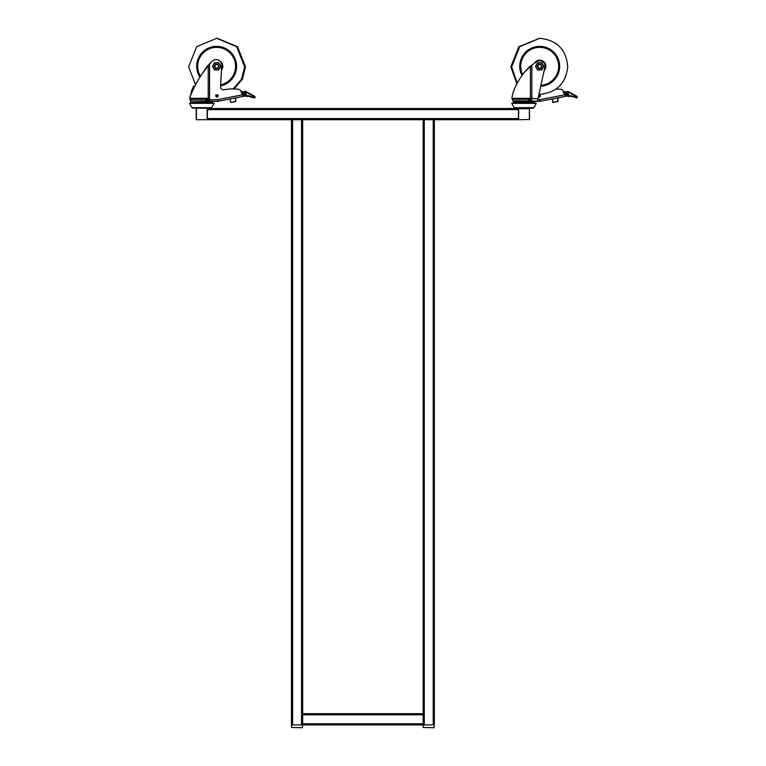 <?xml version="1.0" encoding="UTF-8"?>
<svg xmlns="http://www.w3.org/2000/svg" width="766" height="766" viewBox="0 0 766 766"><rect width="100%" height="100%" fill="white"/><g stroke="black" fill="none" stroke-linecap="round" stroke-linejoin="round"><path stroke-width="1.15" d="M207.404 119.707L291.463 119.707L196.201 119.707L207.404 119.707L207.404 108.504L529.392 108.724L529.392 119.486L518.41 119.707L529.392 119.486M302.666 119.707L518.41 119.707L434.351 119.707L434.13 727.7L423.148 727.48L423.148 713.692L302.666 713.692L423.148 713.692L423.148 714.812L423.148 119.707L434.351 119.707L434.351 724.895L423.148 724.895L423.148 119.707L302.666 119.707L302.666 714.812L302.666 713.692L302.666 714.812L423.148 714.812L302.666 714.812L302.666 723.774L302.666 119.707L301.545 119.707L302.666 119.707M424.268 724.895L433.23 724.895L424.268 724.895L424.268 119.707L424.268 724.895M291.463 119.707L301.545 119.707L301.545 724.895L292.583 724.895L301.545 724.895L301.545 119.707L292.583 119.707L292.583 724.895L292.583 119.707L291.463 119.707L291.463 724.895L302.666 724.895L302.666 723.774L423.148 723.774L302.666 723.774L302.666 724.895L423.148 724.895L302.666 724.895L302.446 727.7L291.463 727.48L291.463 119.707M207.404 108.504L518.41 108.504L518.41 119.707M529.612 119.707L529.392 108.724M529.612 108.504L518.41 108.504M196.201 108.504L196.201 119.707M517.031 107.872A2.518 2.518 0 0 1 514.178 107.68L533.835 107.68A2.518 2.518 0 0 1 530.991 107.872M514.206 107.7L511.688 103.333L536.324 103.333L512.799 103.18L511.688 103.333L514.178 107.68L520.803 107.68M518.63 108.504A1.685 1.685 -90 0 1 517.701 108.226M529.383 108.504A1.685 1.685 90 0 0 530.321 108.226M530.378 66.345L524.011 72.77C517.079 81.991 513.057 90.302 511.966 97.703L511.966 98.316L530.378 98.316L530.378 66.345L531.853 65.12L530.378 66.345M513.402 92.112L514.398 89.22M515.71 86.022L517.174 82.987L511.688 66.881L519.693 46.707L539.695 38.31C556.978 40.052 566.313 49.579 567.711 66.881C565.796 83.609 556.461 92.763 539.695 94.342L538.938 94.333M531.413 101.543L532.466 101.064L532.044 101.629L530.579 101.284L531.805 100.997L531.805 98.824L528.779 99.925L530.378 98.316L537.952 98.824L544.894 67.188A5.324 5.324 0 0 0 536.851 61.548L531.853 65.12L531.853 98.316M524.011 72.77L529.785 66.345M530.436 100.681L530.579 101.284L513.22 101.284L512.215 99.274L529.488 99.274L529.641 100.375L530.867 100.796M513.115 100.873L530.244 100.873L528.779 99.925L529.526 100.49M537.751 100.145L537.952 98.824M532.466 101.064C536.248 101.064 536.248 101.064 532.466 101.064L537.454 101.064M532.044 101.629L534.792 101.629L535.357 101.064L533.768 101.064M521.933 75.394A19.945 19.945 0 0 1 539.695 46.381A19.945 19.945 0 0 1 559.649 66.326A19.945 19.945 0 0 1 540.71 86.242M521.972 75.346A19.897 19.897 0 0 1 539.695 46.429A19.897 19.897 0 0 1 559.592 66.326A19.897 19.897 0 0 1 540.729 86.194M541.639 65.206A2.241 2.241 0 0 1 540.815 68.27A2.241 2.241 0 0 1 537.761 67.446A2.241 2.241 0 0 1 538.575 64.382A2.241 2.241 0 0 1 541.639 65.206M541.265 65.416A1.81 1.81 0 0 1 540.605 67.896A1.81 1.81 0 0 1 538.134 67.236A1.81 1.81 0 0 1 538.795 64.756A1.81 1.81 0 0 1 541.265 65.416M536.545 68.145L537.598 69.965L541.801 69.965L542.855 68.145A3.639 3.639 0 0 1 536.545 68.145A3.639 3.639 0 0 1 536.545 64.507L535.491 66.326L536.545 68.145M543.908 66.326L542.855 68.145A3.639 3.639 0 0 0 542.855 64.507L541.801 62.688L537.598 62.688L536.545 64.507A3.639 3.639 0 0 1 542.855 64.507L543.908 66.326M570.727 95.616L568.812 95.97L568.037 91.968L577.047 96.928L577.076 97.77L570.431 96.181L577.076 97.77L570.727 95.616L570.431 96.181L568.133 96.104L567.347 92.102L567.759 94.228L564.992 94.764L563.23 91.144A3.361 3.361 0 0 0 560.626 89.277A44.83 44.83 0 0 0 556.24 88.942L556.614 88.952M570.431 96.181L569.023 96.439A0.565 0.565 0 0 1 568.133 96.104L569.023 96.439M565.193 95.013L567.759 94.228M576.894 96.803L568.113 91.48A0.565 0.565 0 0 1 568.171 91.508L568.161 91.499A0.565 0.565 0 0 0 567.347 92.102L568.113 91.48A0.565 0.565 0 0 0 568.066 91.46L567.683 91.384A0.565 0.565 0 0 1 568.113 91.48L568.113 91.48M568.171 91.508L567.347 92.102M577.219 97.512L576.922 96.286L569.176 92.054L576.377 95.989L575.841 97.196M565.203 91.872L568.066 91.451L565.203 91.872M558.51 97.742L557.504 98.718L558.002 101.265L553.1 102.5L552.133 98.977L556.882 98.058M553.1 102.5L558.05 101.533L557.782 98.661L559.467 97.55M564.619 92.753A1.12 1.12 0 0 1 564.437 93.624A1.12 1.12 0 0 0 564.418 92.284A1.12 1.12 0 0 1 564.619 92.753M563.23 91.144L565.94 92.475L566.735 93.644L566.265 93.959L565.471 92.791L563.766 92.246M194.823 107.872A2.518 2.518 0 0 1 191.969 107.68L211.636 107.68A2.518 2.518 0 0 1 211.617 107.69A2.518 2.518 0 0 1 208.783 107.872M213.005 103.18L189.489 103.333L191.969 107.68L189.489 103.333L214.116 103.333L211.636 107.68L214.116 103.333L213.005 103.18M196.422 108.504A1.685 1.685 -90 0 1 195.493 108.226L208.113 108.226A1.685 1.685 90 0 1 207.184 108.504M248.519 95.616L246.604 95.97L245.829 91.968L254.848 96.928L254.207 98.029L248.222 96.181L254.867 97.77L248.519 95.616L248.222 96.181L245.924 96.104L245.149 92.102A0.565 0.565 0 0 1 245.963 91.508L246.968 92.054M248.222 96.181L246.815 96.439A0.565 0.565 0 0 1 245.924 96.104L246.815 96.439M254.685 96.803L245.905 91.48A0.565 0.565 0 0 1 245.963 91.508L245.905 91.48A0.565 0.565 0 0 0 245.857 91.46L245.474 91.384A0.565 0.565 0 0 1 245.905 91.48L245.924 91.489M245.829 91.968L245.149 92.102L245.829 91.968M255.011 97.512L254.714 96.286L249.161 93.251L254.168 95.989L253.632 97.196M245.608 94.505L242.985 95.013M245.474 91.384L242.994 91.872L245.857 91.451M236.301 97.742L235.296 98.718L235.794 101.265L230.892 102.5L229.924 98.977L234.674 98.058M230.892 102.5L235.842 101.533L235.574 98.661L237.259 97.55M242.42 92.753A1.12 1.12 0 0 1 242.228 93.624A1.12 1.12 0 0 0 242.209 92.284A1.12 1.12 0 0 1 242.42 92.753M243.339 95.233L243.55 96.334L245.474 95.961L245.264 94.86L242.784 94.764L217.506 99.657L217.506 101.342L209.721 101.342L209.329 101.897L204.656 101.284L207.998 100.001L207.385 99.264L208.218 98.307L208.218 65.723L201.803 74.321L207.624 65.723L209.568 64.114L209.568 98.307L207.883 101.035L217.506 101.342A2.805 2.805 0 0 0 218.032 101.284L243.55 96.334L241.022 91.144L243.732 92.475L244.526 93.644L244.057 93.959L243.262 92.791L241.558 92.246M199.926 77.194A19.945 19.945 0 0 1 216.654 46.372A19.945 19.945 0 0 1 220.627 85.859M221.556 68.04A5.199 5.199 0 0 0 221.69 65.062M199.964 77.136A19.897 19.897 0 0 1 216.654 46.429A19.897 19.897 0 0 1 220.637 85.811M218.597 65.196A2.241 2.241 0 0 1 217.774 68.26A2.241 2.241 0 0 1 214.71 67.437A2.241 2.241 0 0 1 215.533 64.373A2.241 2.241 0 0 1 218.597 65.196M218.224 65.416A1.81 1.81 0 0 1 217.554 67.887A1.81 1.81 0 0 1 215.083 67.226A1.81 1.81 0 0 1 215.744 64.746A1.81 1.81 0 0 1 218.224 65.416M213.494 68.136L214.547 69.965L218.75 69.965L219.804 68.136A3.639 3.639 0 0 1 213.494 68.136A3.639 3.639 0 0 1 213.494 64.497L212.45 66.316L213.494 68.136M220.857 66.316L219.804 68.136A3.639 3.639 0 0 0 219.804 64.497L218.75 62.678L214.547 62.678L213.494 64.497A3.639 3.639 0 0 1 219.804 64.497L220.857 66.316M193.501 86.022L189.757 97.675M191.194 92.112L192.189 89.22M538.814 94.898L540.26 94.898L540.26 96.018A1.12 1.12 0 0 1 538.383 96.842M564.992 94.764L539.714 99.657L539.714 101.342L534.879 101.342L539.714 101.342A2.805 2.805 0 0 0 540.241 101.284L565.758 96.334L564.992 94.764L567.472 94.86L567.683 95.961L565.758 96.334L565.538 95.233M540.26 95.98L538.575 95.98M201.803 74.321C196.335 81.924 190.964 94.094 189.757 97.694L189.757 98.307L207.624 98.307M241.022 91.144A3.361 3.361 0 0 0 238.418 89.277A44.83 44.83 0 0 0 223.931 89.794A2.805 2.805 0 0 1 220.579 86.903L221.69 65.483A5.601 5.601 0 0 0 211.952 61.414L207.624 65.723M218.051 96.018A1.12 1.12 0 0 1 216.931 97.138A1.12 1.12 0 0 1 215.811 96.018L215.811 94.898L218.051 94.898L218.051 96.018M221.69 65.483L221.69 64.928M212.019 61.347L209.568 64.114M205.987 100.48L207.385 99.264L190.006 99.264L189.757 98.307L190.906 100.873L205.058 100.873M195.56 84.758L188.637 66.881L196.642 46.707L216.654 38.3L236.656 46.707L244.66 66.881L241.51 79.243L233.209 88.923L234.406 88.952M208.802 101.84L209.166 99.657L217.506 99.657M234.243 88.942L232.749 88.923M205.211 100.796L207.883 101.035L207.634 101.495M218.051 95.98L215.811 95.98M207.404 109.624L518.41 109.624L207.404 109.624M207.404 118.586L518.41 118.586L207.404 118.586M433.23 119.707L433.23 724.895L433.23 119.707M518.63 119.486L518.63 108.724M207.184 108.724L207.184 119.486M196.422 119.486L196.422 108.724M513.22 101.284L513.22 102.472L534.792 102.472L534.658 103.18M522.594 74.522A18.978 18.978 0 0 1 539.695 47.348A18.978 18.978 0 0 1 558.673 66.326A18.978 18.978 0 0 1 540.93 85.256M540.806 85.821A19.523 19.523 0 0 0 559.228 66.326A19.523 19.523 0 0 0 539.695 46.803A19.523 19.523 0 0 0 522.211 75.02M544.166 70.52A6.128 6.128 0 0 0 541.342 60.418A6.128 6.128 0 0 0 534.457 63.157M542.328 61.414A5.573 5.573 0 0 1 544.454 69.227M536.43 61.816A5.573 5.573 0 0 1 537.071 61.414M576.415 98.029L577.076 97.77M552.774 102.28L552.41 98.929M563.173 92.198C564.293 92.274 564.542 92.782 563.92 93.711M254.207 98.029L254.867 97.77M245.56 94.228L242.784 94.764M230.566 102.28L230.202 98.929M240.974 92.198C242.085 92.274 242.334 92.782 241.711 93.711M200.51 76.284A18.978 18.978 0 0 1 216.654 47.348A18.978 18.978 0 0 1 220.685 84.854M220.656 85.428A19.523 19.523 0 0 0 216.654 46.793A19.523 19.523 0 0 0 200.175 76.801M221.451 70.137A6.128 6.128 0 0 0 220.014 61.194M221.403 63.415A5.573 5.573 0 0 1 221.498 69.055M209.329 101.897L212.584 101.897L212.46 103.18L212.584 102.462L191.012 102.462L191.146 103.18L190.006 99.264M537.828 99.657L539.714 99.657M538.737 95.223L540.26 95.223M539.925 99.637L540.241 101.284M209.568 98.307L208.218 98.307M215.811 95.223L218.051 95.223M217.716 99.637L218.032 101.284M204.656 101.284L190.906 100.873M536.324 103.333L533.835 107.68L536.324 103.333M515.748 108.226L532.274 108.226M512.215 99.274L511.966 98.316M534.792 101.629L534.792 102.472M513.22 102.462L513.354 103.18M577.334 97.215L576.922 96.286L577.334 97.215M516.839 83.638L510.845 66.881L518.85 46.707L539.542 38.31M255.126 97.215L254.714 96.286L255.126 97.215M221.69 65.033L221.556 68.059M217.333 38.31L237.498 46.707L245.503 66.881L242.343 79.262L234.032 88.942M534.792 101.897L535.357 101.342M212.584 101.897L213.149 101.342"/></g></svg>
